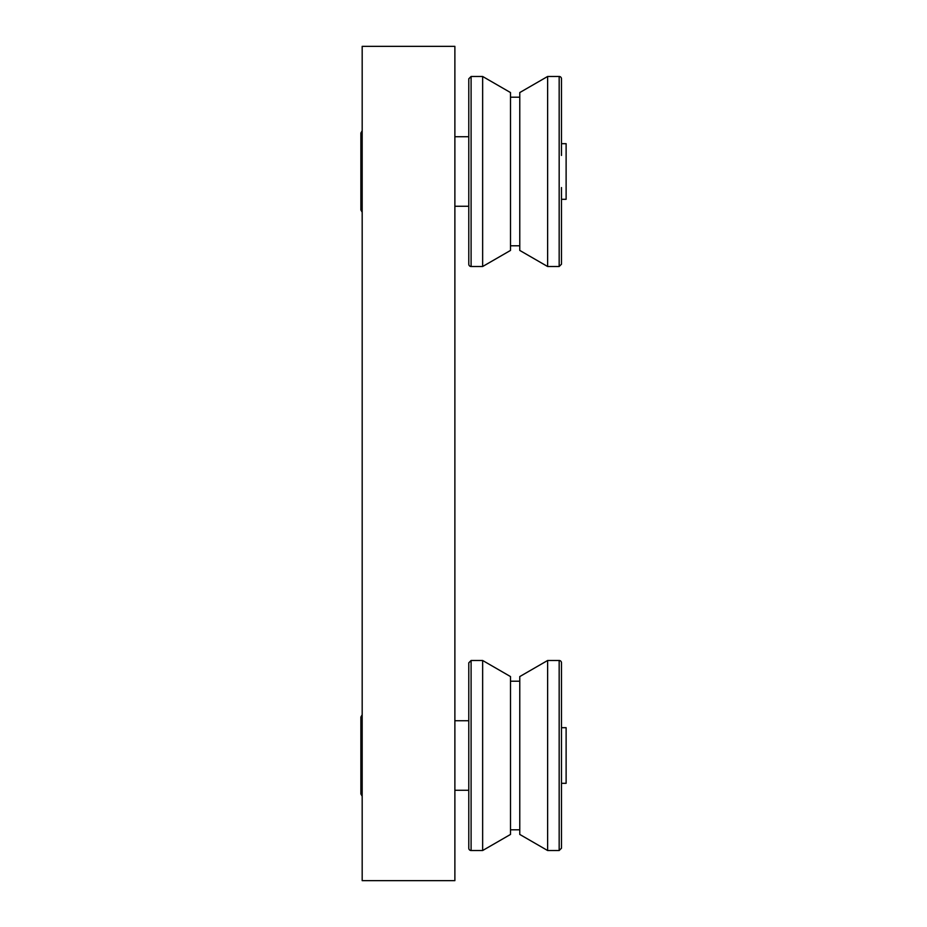 <?xml version="1.0" encoding="UTF-8"?>
<svg xmlns="http://www.w3.org/2000/svg" width="927" height="927" viewBox="0 0 927 927"><rect width="100%" height="100%" fill="white"/><g stroke="black" fill="none" stroke-linecap="round" stroke-linejoin="round"><path stroke-width="1.39" d="M454.879 46.35L454.879 880.65L362.179 880.65L362.179 46.35L454.879 46.35M482.643 660.487L471.101 660.487L468.784 662.805L468.784 848.205A2.317 2.317 0 0 0 471.101 850.522L482.643 850.522L482.643 660.487L510.499 676.571L510.499 834.439L482.643 850.522M547.625 850.522L519.769 834.439L519.769 676.571L547.625 660.487L547.625 850.522L559.166 850.522L559.166 660.487A2.317 2.317 0 0 1 561.484 662.805L561.484 727.695L566.119 727.695L566.119 783.315L561.484 783.315L561.484 848.205L561.484 771.565M561.484 739.445L561.484 662.805A2.317 2.317 0 0 0 559.166 660.487L547.625 660.487M471.101 850.522L471.101 660.487L468.784 662.805L468.784 848.205M561.484 848.205L559.166 850.522L561.484 848.205L561.484 662.805M454.879 790.267L468.784 790.267M510.499 829.804L519.769 829.804M482.643 76.477L471.101 76.477L471.101 266.512A2.317 2.317 0 0 1 468.784 264.195L468.784 78.795L468.784 264.195A2.317 2.317 0 0 0 471.101 266.512L482.643 266.512L482.643 76.477L510.499 92.561L510.499 250.429L482.643 266.512M547.625 266.512L519.769 250.429L519.769 92.561L547.625 76.477L547.625 266.512L559.166 266.512L559.166 76.477A2.317 2.317 0 0 1 561.484 78.795L561.484 155.435M561.484 143.685L566.119 143.685L566.119 199.305L561.484 199.305M454.879 206.257L468.784 206.257L468.784 264.195M510.499 245.794L519.769 245.794M468.784 78.795L471.101 76.477L468.784 78.795L468.784 136.732L454.879 136.732M561.484 264.195L559.166 266.512L561.484 264.195L561.484 187.555M362.179 796.223L360.881 793.976L360.881 717.034L362.179 714.787M362.179 212.213L360.881 209.965L360.881 133.024L362.179 130.777M468.784 720.742L454.879 720.742M519.769 681.206L510.499 681.206M519.769 97.196L510.499 97.196M559.166 76.477L547.625 76.477"/></g></svg>
